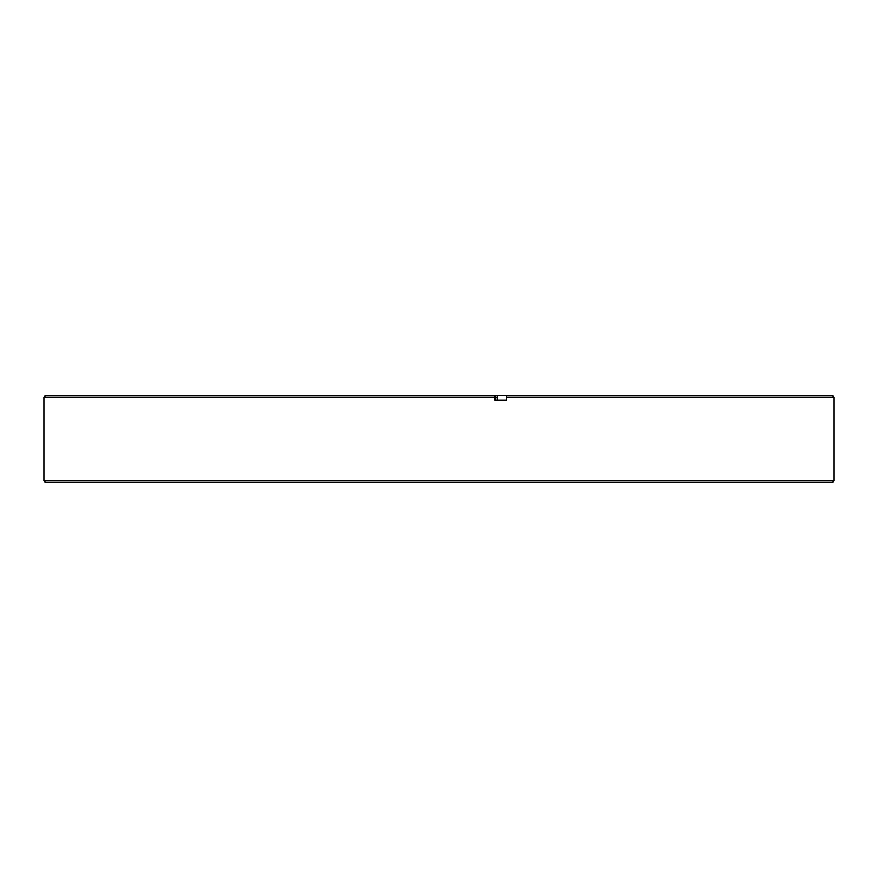 <?xml version="1.0" encoding="UTF-8"?>
<svg xmlns="http://www.w3.org/2000/svg" width="878" height="878" viewBox="0 0 878 878"><rect width="100%" height="100%" fill="white"/><g stroke="black" fill="none" stroke-linecap="round" stroke-linejoin="round"><path stroke-width="1.32" d="M832.542 482.527L45.458 482.527L43.9 480.968L834.1 480.968L832.542 482.527M506.584 397.032L506.343 395.473L832.542 395.473L834.1 397.032L506.584 397.032L506.584 400.149L495.016 400.149L495.016 397.032L43.9 397.032L43.9 480.968M43.9 397.032L45.458 395.473L506.343 395.473M495.016 400.149L497.146 400.149L497.146 395.473M494.775 395.473L495.016 397.032M497.146 397.416L495.016 397.416M834.1 397.032L834.1 480.968"/></g></svg>
